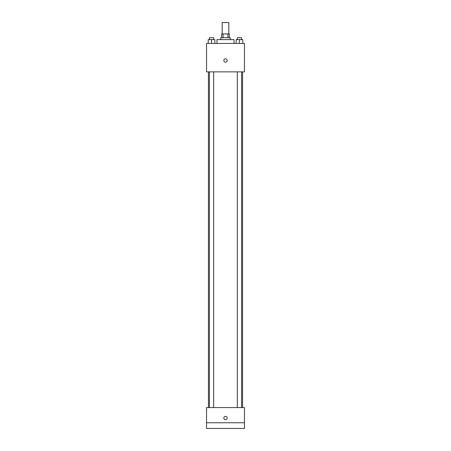 <?xml version="1.0" encoding="UTF-8"?>
<svg xmlns="http://www.w3.org/2000/svg" width="451" height="451" viewBox="0 0 451 451"><rect width="100%" height="100%" fill="white"/><g stroke="black" fill="none" stroke-linecap="round" stroke-linejoin="round"><path stroke-width="0.68" d="M228.82 33.932L228.82 22.55L222.18 22.55L222.18 33.932M223.065 37.726L223.065 33.932L221.706 33.932L221.706 37.726M223.065 33.932L229.294 33.932L229.294 37.726M227.935 37.726L227.935 33.932M220.759 39.62L220.759 37.726L230.241 37.726L230.241 39.62M234.035 43.414L234.035 39.62L216.965 39.62L216.965 43.414M206.535 43.414L244.465 43.414L244.465 71.867L206.535 71.867L206.535 43.414M225.5 62.142A1.657 1.657 0 0 1 224.062 59.656A1.657 1.657 0 0 1 226.938 59.656A1.657 1.657 0 0 1 225.5 62.142M206.535 407.586L244.465 407.586L244.465 428.45L206.535 428.45L206.535 407.586M225.5 419.678A1.657 1.657 0 0 1 224.062 417.186A1.657 1.657 0 0 1 226.938 417.186A1.657 1.657 0 0 1 225.5 419.678M206.535 422.762L244.465 422.762M236.138 43.414L236.138 39.62L242.779 39.62L242.779 43.414L242.779 39.62M239.458 43.414L239.458 39.62M241.589 39.62L241.589 37.726L237.327 37.726L237.327 39.62M208.221 43.414L208.221 39.62L214.862 39.62L214.862 43.414L214.862 39.62M211.542 43.414L211.542 39.62M213.673 39.62L213.673 37.726L209.411 37.726L209.411 39.62M242.57 407.586L242.57 71.867M208.43 407.586L208.43 71.867M237.327 71.867L237.327 407.586M241.589 71.867L241.589 407.586M213.673 407.586L213.673 71.867M209.411 407.586L209.411 71.867"/></g></svg>
